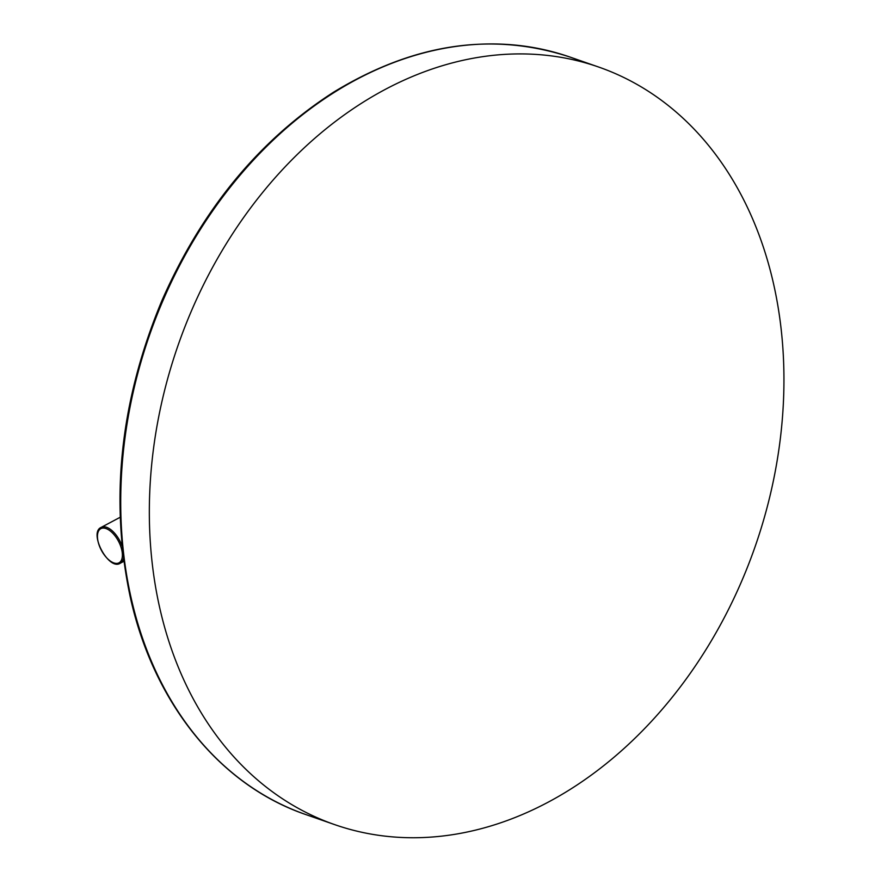 <?xml version="1.0" encoding="UTF-8"?>
<svg xmlns="http://www.w3.org/2000/svg" width="881" height="881" viewBox="0 0 881 881"><rect width="100%" height="100%" fill="white"/><g stroke="black" fill="none" stroke-linecap="round" stroke-linejoin="round"><path stroke-width="1.32" d="M160.001 609.068A401.13 305.575 109.2 0 0 334.659 824.616A401.13 305.575 109.2 0 0 755.204 546.374A401.13 305.575 109.2 0 0 598.64 67.033A401.13 305.575 109.2 0 0 261.998 193.258A401.13 305.575 109.2 0 0 160.001 609.068M131.39 599.091A401.13 305.575 109.2 0 0 306.037 814.639C220.217 785.434 154.065 703.644 130.531 598.342C109.508 500.617 119.948 401.428 161.829 300.773C201.826 209.711 259.025 140.211 333.425 92.285C413.563 43.356 492.424 31.617 570.018 57.067A401.13 305.575 109.2 0 0 233.377 183.281A401.13 305.575 109.2 0 0 131.39 599.091M120.135 517.29L101.161 527.4A20.307 10.154 62 0 1 122.041 545.923M123.45 558.444A20.307 10.154 62 0 1 120.245 563.256C108.726 570.965 88.331 532.642 101.161 527.4M121.754 549.865A19.338 9.669 62 0 1 113.858 562.926A19.338 9.669 62 0 1 98.088 541.617A19.338 9.669 62 0 1 105.995 528.556A19.338 9.669 62 0 1 121.754 549.865M306.037 814.639L334.659 824.616M570.018 57.067L598.64 67.033M123.836 561.34L120.245 563.256"/></g></svg>
